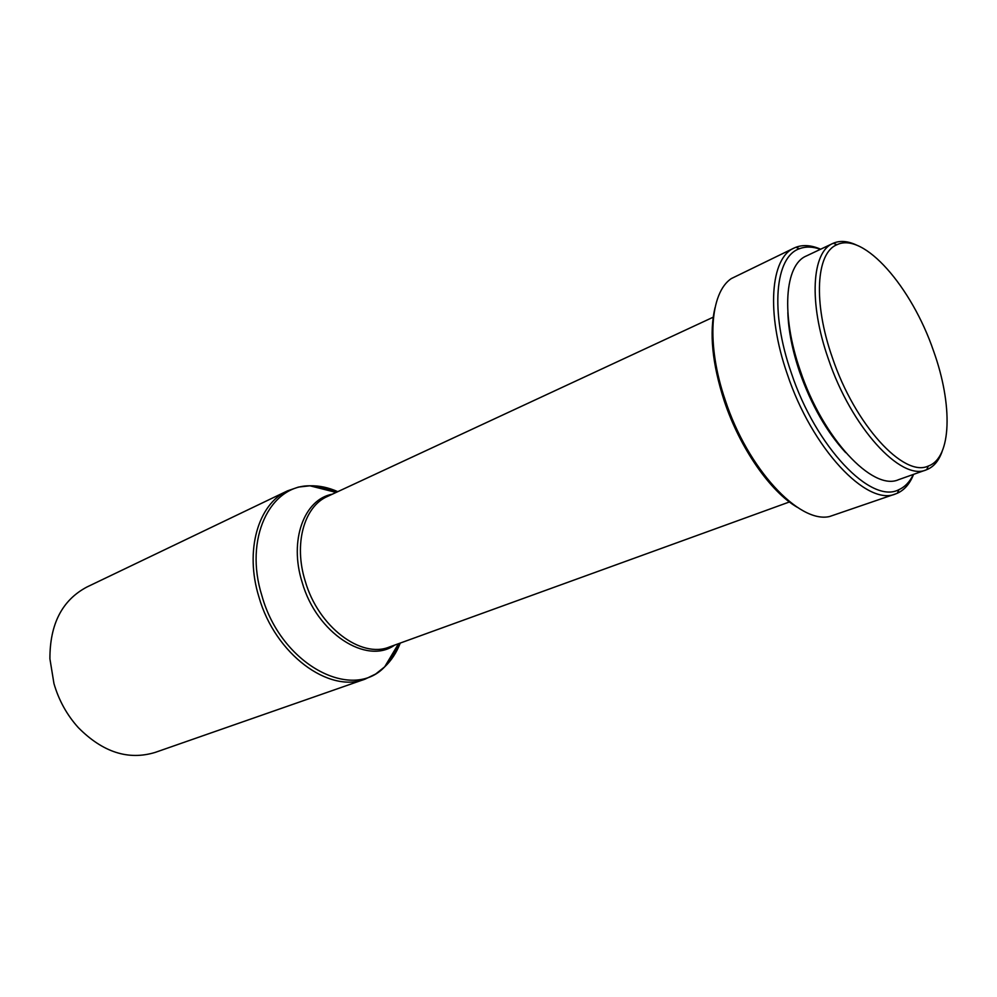 <?xml version="1.0" encoding="UTF-8"?>
<svg xmlns="http://www.w3.org/2000/svg" width="997" height="997" viewBox="0 0 997 997"><rect width="100%" height="100%" fill="white"/><g stroke="black" fill="none" stroke-linecap="round" stroke-linejoin="round"><path stroke-width="1.5" d="M832.308 357.474C812.929 302.427 816.157 252.789 836.969 244.726C863.676 231.553 911.806 287.086 933.566 351.031C952.87 404.57 951.811 457.847 928.307 466.035C903.805 477.862 854.778 424.747 832.308 357.474M942.19 451.267C938.875 460.776 933.715 466.92 926.699 469.687L926.325 469.836C901.101 481.464 851.151 427.239 828.27 358.683C808.555 302.639 811.782 252.029 832.881 243.43L833.243 243.256C840.172 240.277 848.16 241 857.221 245.399M926.325 469.836L898.571 479.682C872.761 491.484 822.662 438.231 800.23 370.51C780.863 315.139 784.726 264.853 806.261 256.017L832.881 243.43M845.693 452.65C826.712 431.963 811.359 405.094 799.644 372.043C792.341 350.458 788.415 330.605 787.842 312.472M913.377 474.422C909.837 481.838 905.014 486.91 898.92 489.639C871.49 504.769 815.845 447.317 791.219 372.679C769.858 311.562 775.055 256.678 799.482 248.714C805.726 246.346 812.717 246.546 820.456 249.3M913.588 474.348C909.9 483.695 904.503 489.976 897.387 493.203L895.655 493.889C867.141 506.8 811.832 448.488 787.206 373.887C765.97 312.996 770.482 257.849 794.173 248.004L795.88 247.268C803.196 244.539 811.458 245.187 820.668 249.213M895.655 493.889L829.591 516.521C799.058 523.786 747.551 468.69 725.218 400.071C706.15 344.538 709.939 292.582 731.387 278.549L794.173 248.004M797.413 507.373C770.332 491.733 739.874 448.089 724.246 400.956C712.207 363.668 709.129 332.587 715.011 307.737M53.963 683.618L49.912 658.83C49.825 624.047 62.188 600.094 86.976 586.984L287.497 490.86C258.235 503.834 244.452 550.543 258.946 597.041C275.072 654.144 329.035 693.75 365.176 679.094L155.245 752.386C128.426 760.574 102.766 752.311 78.289 727.586C66.961 715.023 58.848 700.38 53.963 683.618M789.412 501.965L389.466 646.978C361.039 658.867 318.292 626.826 305.244 581.214C293.504 543.963 304.073 506.501 327.352 496.506L713.167 317.208M394.687 645.084C366.634 665.323 316.535 633.207 302.166 582.36C288.806 540.349 304.11 499.248 332.4 494.163M400.258 643.065C396.557 652.624 391.36 660.55 384.68 666.843C351.816 701.876 281.017 664.501 261.962 595.907C243.866 538.866 269.813 485.265 309.955 485.801C319.14 485.539 328.399 487.496 337.771 491.658M310.952 486.05C319.376 486.337 327.839 488.43 336.338 492.331M398.775 643.601C395.497 652.35 390.974 659.815 385.203 665.959M836.969 244.726L833.243 243.256M799.482 248.714L795.88 247.268M336.114 492.431L309.955 485.801L298.477 487.072L287.497 490.86M398.538 643.688L384.68 666.843L375.645 674.034L365.176 679.094M898.92 489.639L897.387 493.203M928.307 466.035L926.699 469.687"/></g></svg>
